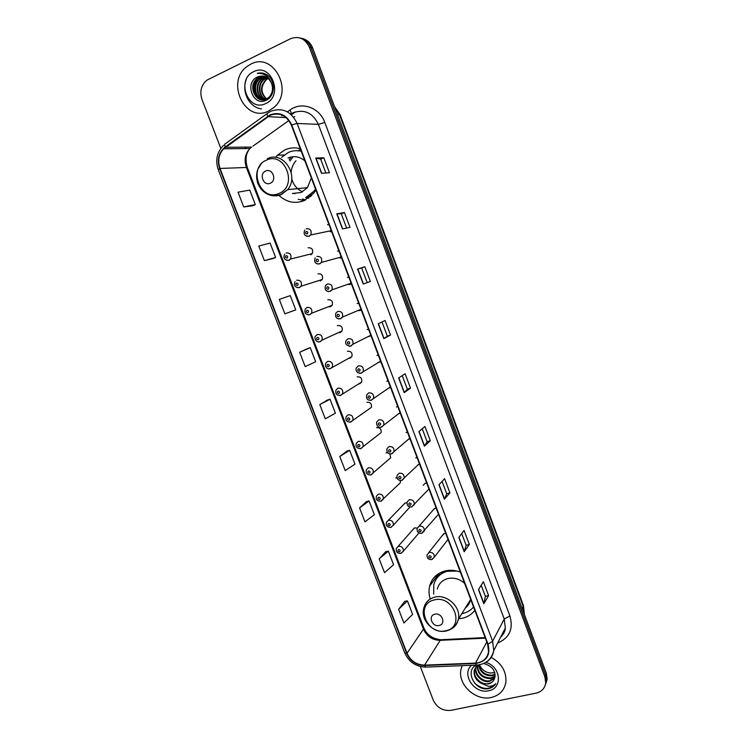 <?xml version="1.0" encoding="UTF-8"?>
<svg xmlns="http://www.w3.org/2000/svg" width="748" height="748" viewBox="0 0 748 748"><rect width="100%" height="100%" fill="white"/><g stroke="black" fill="none" stroke-linecap="round" stroke-linejoin="round"><path stroke-width="1.12" d="M460.357 572.07C455.055 570.107 449.875 569.752 444.789 571.014C436.869 573.314 431.82 578.326 429.661 586.058C428.641 590.275 428.828 594.585 430.212 598.989M458.636 618.774L462.694 618.185C467.752 616.932 471.792 614.314 474.821 610.321M300.285 148.74C295.011 147.291 289.897 147.646 284.951 149.815L277.443 155.191L275.601 157.398M278.957 195.452C286.624 202.315 295.058 204.045 304.24 200.623L313.814 193.124L315.88 189.973M300.556 149.45L298.106 150.675M291.047 157.015L289.233 159.82M302.473 199.005L305.67 199.959M320.294 280.968L322.248 279.509C323.248 275.563 321.827 273.665 317.984 273.815M328.353 306.774L330.523 306.736L332.187 305.296C333.066 301.435 331.616 299.583 327.858 299.742M338.47 332.617L340.331 332.514L342.079 330.971C342.827 327.194 341.369 325.389 337.685 325.548L337.329 325.707M348.559 358.32L350.101 358.18L351.906 356.544C352.56 352.841 351.074 351.074 347.465 351.242M358.601 383.883L359.825 383.715L361.695 382.004C362.238 378.376 360.742 376.646 357.198 376.814M368.596 409.306L371.419 407.351C371.887 403.808 370.372 402.115 366.894 402.274M378.535 434.588L381.106 432.596C381.489 429.118 379.965 427.463 376.543 427.613M388.427 459.74L390.736 457.729L389.801 453.877M398.254 484.76L400.33 482.759L400.302 480.553M406.903 502.927L405.229 502.974L403.172 504.975L405.07 503.021L388.352 520.29M417.206 528.125L414.71 527.864L412.625 529.911L414.308 528.004L398.067 546.423M358.731 303.305L357.133 303.566M357.815 310.607L359.966 310.56L361.172 309.766M367.988 336.675L371.008 335.777M378.133 362.584L380.797 361.667M388.231 388.352L390.54 387.436M347.605 284.39L350.092 284.446L351.298 283.632M398.273 413.971L400.245 413.092M408.249 439.45L409.904 438.637M418.169 464.789L419.516 464.059M426.715 483.105L425.266 483.208L423.153 485.33L425.163 483.245M436.252 508.331L434.803 508.416L432.662 510.585L434.438 508.546L418.983 526.237M445.752 533.436L444.303 533.511L442.124 535.718L443.686 533.745L428.726 552.613M308.597 198.183L306.923 197.968M295.423 111.873L291.365 114.771M310.757 254.834L312.253 253.609C313.393 249.58 312 247.635 308.073 247.775M387.754 452.764L386.146 452.849M396.982 477.841L395.711 477.963M390.933 527.368L393.364 525.19L390.708 527.424C387.221 527.321 385.781 525.62 386.379 522.319L388.511 520.234C391.924 520.122 393.541 521.767 393.364 525.19L409.998 506.985M368.577 329.344L367.137 329.522M378.376 355.263L376.936 355.431M388.137 381.069L386.697 381.218M348.839 277.143L347.409 277.358M330.195 231.861L331.401 231.01M328.924 224.465L327.493 224.699M340.162 258.21L341.369 257.387M338.9 250.87L337.47 251.085M397.852 406.753L396.403 406.893M407.52 432.325L406.071 432.447M417.141 457.776L415.692 457.888M246.326 79.344C241.183 91.742 249.477 107.796 261.538 108.862M546.031 683.083L547.153 679.081L546.321 673.2L312.627 47.965C310.42 42.571 306.736 39.354 301.566 38.316M420.311 666.524L433.223 700.072C436.982 707.711 442.91 711.142 450.988 710.348L536.11 693.125C541.72 691.732 544.927 688.291 545.722 682.793L544.881 676.875L309.392 47.274L311.018 47.62C308.802 42.206 305.1 38.98 299.911 37.933C305.1 38.98 308.802 42.206 311.018 47.62L545.61 675.033L311.018 47.62L312.627 47.965M545.311 684.944L546.433 680.923L545.61 675.033L546.433 680.923L545.311 684.944M431.531 583.496L431.035 582.187M430.212 584.207L430.483 584.927M250.758 64.16L247.345 66.263C225.111 81.541 245.045 123.429 268.56 111.05L274.058 107.338C294.086 90.658 273.104 51.659 250.758 64.16L247.345 66.263C225.111 81.541 245.045 123.429 268.56 111.05L274.058 107.338C294.086 90.658 273.104 51.659 250.758 64.16M462.142 665.673L460.974 669.497C457.477 684.448 475.578 701.297 491.193 697.491C499.486 695.472 504.376 690.376 505.882 682.223C506.555 671.554 501.656 663.28 491.174 657.399C501.656 663.28 506.555 671.554 505.882 682.223C504.376 690.376 499.486 695.472 491.193 697.491C475.578 701.297 457.477 684.448 460.974 669.497L462.142 665.673M270.355 115.211C279.602 112.088 286.596 115.37 291.337 125.066L487.659 644.271L488.547 651.901C487.107 658.689 482.75 662.419 475.504 663.102L424.565 665.131C416.412 664.86 410.577 660.914 407.034 653.285L220.006 168.45C217.49 160.876 218.706 154.331 223.643 148.805L270.355 115.211M270.196 114.799L225.204 146.926C218.706 152.461 216.855 159.689 219.66 168.609L406.669 653.369C410.297 661.185 416.29 665.234 424.64 665.505L475.578 663.485C486.509 661.643 490.66 655.211 488.042 644.178L291.701 124.897C286.849 114.958 279.677 111.592 270.196 114.799M481.179 585.254L485.387 596.418L483.816 603.776L488.603 595.604L483.367 581.701L478.486 589.63L483.816 603.776M485.377 596.39L488.603 595.604M461.712 533.576L466.144 545.339L464.199 551.744L469.351 544.46L464.069 530.425L458.814 537.466L464.199 551.744M466.135 545.311L469.351 544.46M442.068 481.422L446.724 493.783L444.387 499.215L449.922 492.839L444.593 478.673L438.954 484.798L444.387 499.215M446.715 493.755L449.922 492.839M430.315 440.731L427.117 441.722L424.397 446.182L430.315 440.731L424.929 426.444L418.908 431.633L424.397 446.182M321.5 173.312L329.457 172.751L323.809 157.772L315.74 158.043L321.5 173.312M325.894 173.003L320.668 159.128L315.74 158.043M320.668 159.146L323.809 157.772M342.472 228.944L350.008 227.373L344.426 212.526L336.778 213.825L342.472 228.944M346.633 228.075L341.266 213.816L336.778 213.825M341.266 213.825L344.426 212.526M363.248 284.044L370.372 281.472L364.837 266.765L357.6 269.065L363.248 284.044M367.184 282.622L361.667 267.99L357.6 269.065M361.677 267.99L364.837 266.765M390.54 335.057L387.361 336.189L383.827 338.61L390.54 335.057L385.061 320.49L378.236 323.781L383.827 338.61M410.521 388.147L407.333 389.203L404.21 392.653L410.521 388.147L405.089 373.719L398.665 377.964L404.21 392.653M309.392 47.274C305.147 38.531 298.845 35.689 290.467 38.746L206.99 80.111C201.184 85.048 199.51 91.499 201.988 99.475L220.819 148.385M366.445 501.609L359.582 507.901L364.94 521.842L374.365 514.689L369.091 500.954L366.361 501.628M385.688 551.706L379.189 558.84L384.509 572.65L393.579 564.74L388.352 551.136L385.603 551.725M404.762 601.345L398.619 609.311L403.892 623L412.625 614.351L407.445 600.868L404.677 601.364M307.652 348.577L299.658 352.252L305.175 366.585L315.656 361.77L310.242 347.661L307.578 348.605M293.16 310.841L284.876 313.861L295.731 309.859L290.271 295.619L279.303 299.396L284.876 313.861M264.39 260.65L275.619 257.471L270.103 243.1L258.771 246.045L264.39 260.65L273.067 258.546M243.708 206.934L255.32 204.597L249.757 190.086L238.032 192.189L243.708 206.934L252.796 205.765M347.025 451.063L339.788 456.495L345.202 470.567L354.973 464.171L349.653 450.315L346.941 451.081M319.817 404.621L325.277 418.815L335.403 413.205L330.036 399.226L327.344 400.077L319.817 404.621L330.036 399.226M407.333 389.212L402.218 375.618M387.361 336.198L382.004 321.967M427.127 441.741L422.237 428.763M299.658 352.252L310.242 347.661M295.731 309.859L293.076 310.869M275.619 257.471L272.992 258.574M255.32 204.597L252.712 205.803M339.788 456.495L349.653 450.315M359.582 507.901L369.091 500.954M379.189 558.84L388.352 551.136M398.619 609.311L407.445 600.868M266.316 99.054C259.958 92.883 259.883 86.338 266.082 79.41L267.99 78.26M266.597 98.923C260.482 92.705 260.491 86.226 266.615 79.475L268.242 78.475M265.222 99.465C258.294 96.38 257.022 83.963 263.951 79.129L267.008 77.54M265.503 99.381C258.771 96.118 257.677 83.954 264.483 79.204L266.391 78.054M264.137 99.727C256.414 97.427 254.414 83.991 261.791 78.849L265.998 76.96M264.409 99.671C256.882 97.165 255.068 83.982 262.333 78.923L266.251 77.091M263.044 99.839C254.582 98.446 251.786 84.028 259.621 78.568L264.96 76.52M263.315 99.821C255.031 98.194 252.45 84.019 260.164 78.633L265.222 76.614M271.524 83.28C268.392 76.866 263.792 74.735 257.705 76.894C243.829 82.467 253.245 106.861 265.942 100.354C275.273 96.791 275.965 80.279 266.961 74.819C263.848 72.911 260.613 72.444 257.237 73.407C264.119 73.014 268.878 76.305 271.524 83.28C273.431 88.797 272.534 93.5 268.822 97.39L266.587 98.932C256.096 104.72 246.887 85.674 257.424 78.278L259.36 77.119L263.913 76.203M267.13 98.979C256.648 104.757 247.438 85.73 257.976 78.353L259.902 77.184L264.175 76.268M257.705 76.894L263.109 76.053M253.628 71.705C235.592 79.643 248.214 112.696 265.718 103.551C283.988 95.922 271.262 62.187 253.628 71.705M257.237 73.407L262.249 73.042M255.601 95.772C253.02 89.984 253.469 84.477 256.938 79.251M254.722 94.36C253.03 89.554 253.385 84.954 255.788 80.55M270.299 183.223C277.33 180.502 272.45 167.692 265.652 171.058C258.658 173.826 263.52 186.532 270.299 183.223M292.403 193.461L301.154 192.507L307.437 187.645L311.327 177.94M304.866 160.839C299.621 156.566 294.011 155.612 288.055 157.987M305.614 197.706L314.067 191.123L315.516 189.02M301.229 151.236C296.816 150.217 292.543 150.61 288.429 152.405L281.631 157.304M306.399 197.612L315.787 189.73M301.154 151.031L296.601 150.675M292.823 157.117L289.972 160.988M307.166 197.883L308.924 197.949M296.002 160.755C293.141 163.952 291.524 167.804 291.168 172.311M291.711 178.679C293.422 184.962 297.05 189.338 302.585 191.806M293.515 193.339L294.88 193.723M304.389 200.558L298.171 199.286M439.179 625.468C446.397 624.066 441.89 612.229 434.878 614.22C427.688 615.66 432.185 627.413 439.179 625.468M465.256 608.115C468.033 605.964 469.791 603.14 470.511 599.625L470.595 599.157M464.601 583.29C459.422 578.849 453.784 577.288 447.678 578.606C442.218 580.168 438.767 583.627 437.318 588.975M461.834 613.631L463.246 613.341C467.463 612.303 470.894 610.181 473.559 606.974M457.122 571.051L447.295 571.276C440.198 573.333 435.682 577.83 433.756 584.768L433.681 594.099M448.604 570.359L447.818 570.546C443.227 571.781 439.628 574.249 437.01 577.961M466.285 606.45L468.145 605.151M436.954 576.858L437.823 574.174M436.57 578.559L439.375 573.192M495.167 674.677L492.137 675.799C484.844 676.07 480.291 672.452 478.468 664.953M495.12 674.2L492.483 675.098C485.517 675.425 480.992 672.022 478.907 664.897M495.12 676.482L490.753 678.632C482.114 678.52 477.551 674.07 477.065 665.309M495.167 676.042L491.099 677.922C482.731 677.894 478.15 673.611 477.374 665.066M494.737 678.127L489.351 681.493C482.273 682.989 473.961 674.911 475.672 667.627L475.962 666.487M476.093 666.103L476.523 665.14M494.867 677.725L489.697 680.774C482.628 682.27 474.335 674.21 476.037 666.926L476.214 666.178M476.336 665.785L476.56 665.159M475.831 665.14C464.779 671.667 475.074 690.666 487.705 688.777L488.463 688.646C491.726 687.926 494.204 686.243 495.896 683.588C493.942 685.505 491.399 686.402 488.276 686.309L480.824 683.092L488.089 684.055C491.081 683.363 493.166 681.699 494.353 679.053C496.279 671.293 492.745 666.122 483.76 663.523M480.824 683.092C475.822 680.072 473.606 675.855 474.185 670.432L477.336 665.075M494.176 679.446C492.951 681.765 490.987 683.167 488.285 683.653C481.188 685.149 472.848 677.043 474.559 669.731L476.813 665.224M494.811 672.676L490.351 673.032C485.265 672.349 481.656 669.6 479.533 664.785M490.351 673.032L494.765 672.536M471.511 665.309C461.058 674.331 474.541 694.378 488.631 690.741C503.114 688.534 500.936 666.197 485.751 662.41M495.896 683.588C489.912 690.17 482.834 690.03 474.653 683.176M524.395 614.547L523.31 606.656L339.386 114.369L334.674 106.945M337.395 114.229L340.088 114.65L523.46 605.534L524.423 614.604M546.321 673.2L544.881 676.875M523.46 605.534L522.244 608.797M287.372 111.863L289.915 110.04C301.538 101.148 319.592 107.45 324.791 122.448L509.902 615.894L504.255 619.026L318.386 124.374C312.776 112.855 304.417 108.956 293.328 112.686L290.701 114.173M509.902 615.894C513.539 628.946 509.463 637.988 497.644 643.018M500.664 637.128C503.198 634.669 504.75 631.649 505.302 628.058L504.255 619.026L492.623 641.223L493.745 650.638C492.941 655.594 490.464 659.399 486.303 662.064M267.7 116.267C266.84 114.145 266.924 113.06 267.952 112.995L270.224 111.583M223.549 145.346C216.911 152.125 215.153 160.259 218.266 169.74L219.66 168.609M406.669 653.369L404.696 652.798C408.894 661.961 415.869 666.73 425.631 667.104L426.369 667.076M424.64 665.505L425.631 667.104L477.149 665.084M267.158 113.565L225.634 143.588C224.54 143.719 224.391 144.832 225.204 146.926M475.578 663.485L476.485 665.112C485.798 664.336 491.548 659.512 493.745 650.638L505.302 628.058C505.358 630.901 503.759 634.005 500.534 637.371M488.042 644.178L492.623 641.223L297.134 123.457L291.701 124.897M270.982 111.209C282.51 107.291 291.234 111.377 297.134 123.457L318.386 124.374L324.791 122.448M281.781 115.875L282.594 115.285M245.868 147.132L244.83 148.581M289.915 110.04C291.131 112.256 291.44 113.677 290.832 114.285M407.034 653.285L423.443 629.133C426.799 636.417 432.391 640.148 440.189 640.344L485.349 638.156M424.565 665.131L440.189 640.344L441.909 639.671L485.125 637.577M475.504 663.102L486.789 641.98M294.815 116.623L293.637 117.23M267.915 116.641L286.204 117.642M225.419 147.291L251.618 147.085L249.907 148.525C245.148 153.77 243.951 159.997 246.326 167.197L423.443 629.133L423.761 627.703M288.887 120.54L252.964 146.122M220.006 168.45L247.317 167.449M404.378 392.513L398.843 377.852M384.005 338.498L378.423 323.688M363.444 283.969L357.806 269.009M342.678 228.897L336.993 213.806M321.715 173.293L315.974 158.062M424.546 446.014L419.076 431.493M444.527 499L439.104 484.629M464.321 551.5L458.954 537.27M483.928 603.496L478.617 589.415M279.041 193.395C298.359 186.074 285.016 150.881 266.372 160.184C247.336 167.842 260.556 202.287 279.041 193.395M260.229 187.252C265.802 195.078 272.777 197.556 281.145 194.695L287.653 189.627C299.752 175.733 283.24 150.47 267.41 158.651M307.437 187.645L287.653 189.627L280.659 194.63C274.161 196.06 269.102 195.518 265.493 193.021C261.996 190.665 259.444 187.449 257.826 183.372C255.339 175.546 256.695 168.655 261.894 162.699L258.49 168.207M307.821 197.678L311.766 195.471M445.855 630.704C465.677 626.946 453.344 594.417 434.13 599.98C414.56 604.057 426.809 635.95 445.855 630.704M450.623 629.367C454.812 627.217 457.402 623.813 458.393 619.166C461.292 607.058 446.706 593.613 434.616 597.185C428.959 598.774 425.388 602.346 423.901 607.881C419.965 620.092 433.756 634.126 446.276 630.947C452.615 629.386 456.654 625.459 458.393 619.166L470.511 599.625M306.306 228.757C310.467 228.579 311.953 230.636 310.766 234.928L309.167 236.265L306.54 236.228M306.222 231.469C305.091 232.899 305.408 233.741 307.176 233.974C308.316 232.544 307.998 231.712 306.222 231.469M316.834 256.442C320.892 256.255 322.407 258.256 321.378 262.454L319.676 263.913L317.208 263.922M316.769 259.201C315.637 260.613 315.955 261.445 317.722 261.707C318.863 260.295 318.545 259.463 316.769 259.201M351.121 283.165L331.934 289.85L329.803 291.421C325.773 291.533 324.361 289.57 325.548 285.54L327.315 283.997C331.28 283.791 332.823 285.745 331.934 289.85L330.139 291.43L327.839 291.477M327.269 286.811C326.128 288.195 326.446 289.027 328.213 289.289C329.363 287.905 329.045 287.073 327.269 286.811M360.985 309.261L342.425 317.115L340.19 318.816C336.338 318.957 334.908 317.04 335.899 313.075L337.741 311.42C341.621 311.205 343.182 313.113 342.425 317.115L340.555 318.816L338.442 318.9M337.722 314.282C336.572 315.647 336.89 316.469 338.657 316.75C339.807 315.385 339.499 314.562 337.722 314.282M350.812 346.109L349.007 346.184M370.812 335.254L352.86 344.267L350.531 346.081C346.24 345.613 344.8 343.743 346.202 340.462L348.119 338.704C351.915 338.498 353.495 340.349 352.86 344.267L350.915 346.072M348.119 341.621C346.969 342.958 347.278 343.781 349.054 344.08C350.204 342.734 349.896 341.911 348.119 341.621M361.05 373.243L359.536 373.327M380.601 361.144L360.826 373.215L357.638 372.644C355.917 370.662 355.524 369.016 356.459 367.717L358.442 365.856C362.163 365.66 363.762 367.464 363.238 371.298L361.228 373.187M358.46 368.82C357.31 370.148 357.619 370.961 359.395 371.27C360.555 369.951 360.246 369.129 358.46 368.82M371.251 400.255L370.026 400.339M390.353 386.931L371.073 400.217L368.465 399.965C366.931 399.376 366.333 397.665 366.679 394.822L368.717 392.887C372.373 392.691 373.981 394.458 373.551 398.207L371.494 400.18M368.764 395.898C367.605 397.207 367.913 398.011 369.69 398.338C370.849 397.029 370.541 396.216 368.764 395.898M381.405 427.127L380.489 427.202M400.058 412.606L381.265 427.099C377.936 428.024 375.926 424.705 376.861 421.797L378.946 419.787C382.537 419.591 384.163 421.33 383.817 424.995L381.704 427.043M379.012 422.844C377.852 424.125 378.151 424.939 379.937 425.266C381.097 423.985 380.788 423.181 379.012 422.844M391.503 453.868L390.905 453.933M409.726 438.178L391.419 453.849C387.875 453.971 386.407 452.241 386.997 448.641L389.128 446.556C392.653 446.369 394.29 448.071 394.018 451.661L391.868 453.784M389.212 449.66C388.044 450.922 388.352 451.727 390.129 452.073C391.298 450.82 390.989 450.006 389.212 449.66M419.357 463.648L401.526 480.478C398.048 480.553 396.571 478.842 397.085 475.345L399.254 473.194C402.733 473.026 404.378 474.7 404.172 478.206L401.994 480.394M399.367 476.354C398.188 477.598 398.497 478.393 400.274 478.757C401.452 477.514 401.143 476.71 399.367 476.354M428.95 489.005L411.578 506.976C408.165 507.041 406.688 505.349 407.136 501.917L409.334 499.711C412.765 499.552 414.411 501.197 414.28 504.638L411.624 506.966M409.465 502.918C408.286 504.133 408.595 504.937 410.372 505.311C411.55 504.087 411.25 503.292 409.465 502.918M438.496 514.259L421.591 533.352C418.226 533.371 416.739 531.706 417.141 528.35L419.376 526.106C422.751 525.956 424.406 527.574 424.331 530.949L421.909 533.268M419.516 529.35C418.338 530.556 418.646 531.351 420.423 531.735C421.601 530.528 421.302 529.743 419.516 529.35M448.005 539.411L434.336 557.138L431.549 559.607C428.277 559.635 426.79 557.98 427.099 554.661L429.361 552.37C432.699 552.239 434.354 553.829 434.336 557.138L432.138 559.439M429.53 555.661C428.342 556.849 428.641 557.634 430.427 558.036C431.615 556.858 431.316 556.063 429.53 555.661M286.185 252.918C290.28 252.777 291.739 254.825 290.57 259.042L289.018 260.323L286.624 260.341M287.008 258.116C288.111 256.723 287.793 255.891 286.054 255.648C284.951 257.041 285.269 257.873 287.008 258.116M296.638 280.229C300.64 280.079 302.127 282.071 301.107 286.194L299.462 287.597L297.227 287.653M297.47 285.465C298.583 284.09 298.274 283.268 296.535 283.006C295.423 284.38 295.731 285.203 297.47 285.465M332.187 305.296L311.579 313.234L309.485 314.74C305.464 314.693 304.081 312.739 305.343 308.868L307.045 307.4C310.962 307.241 312.468 309.186 311.579 313.234L309.85 314.74L307.793 314.824M307.896 312.683C309.008 311.327 308.7 310.504 306.961 310.233C305.839 311.589 306.156 312.402 307.896 312.683M342.079 330.971L321.995 340.144L319.798 341.761C315.796 343.07 313.851 337.002 315.619 336.02L317.395 334.45C321.229 334.291 322.762 336.189 321.995 340.144L320.191 341.752M318.265 339.77C319.387 338.433 319.078 337.619 317.33 337.329C316.217 338.666 316.526 339.48 318.265 339.77M320.107 341.78L318.321 341.864M351.906 356.544L330.074 368.661C327.306 370.026 324.211 365.884 325.848 363.032L327.699 361.368C331.458 361.209 333.019 363.061 332.355 366.931L330.485 368.633M328.587 366.726C329.718 365.407 329.401 364.594 327.661 364.295C326.53 365.613 326.848 366.417 328.587 366.726M330.326 368.68L328.811 368.773M361.695 382.004L340.293 395.43L337.432 395.019C335.917 394.131 335.45 392.429 336.048 389.914L337.956 388.156C341.649 387.997 343.22 389.811 342.659 393.598L340.723 395.393M338.863 393.551C339.994 392.261 339.686 391.447 337.937 391.139C336.806 392.429 337.114 393.233 338.863 393.551M340.499 395.458L339.265 395.542M371.419 407.351L350.466 422.068C346.698 422.078 345.267 420.273 346.193 416.655L348.166 414.822C351.794 414.673 353.374 416.449 352.906 420.152L350.915 422.022M349.082 420.254C350.223 418.974 349.914 418.179 348.166 417.851C347.035 419.123 347.343 419.927 349.082 420.254M350.625 422.106L349.681 422.181M381.106 432.596L360.601 448.594C356.889 448.557 355.459 446.78 356.31 443.265L358.32 441.367C361.892 441.217 363.481 442.956 363.098 446.584L361.069 448.529M359.264 446.827C360.396 445.574 360.097 444.78 358.348 444.434C357.207 445.686 357.516 446.481 359.264 446.827M360.704 448.622L360.059 448.678M390.736 457.729L370.681 474.989C367.053 474.933 365.613 473.185 366.38 469.744L368.437 467.781C371.943 467.64 373.542 469.351 373.243 472.904L371.167 474.905M369.39 473.278C370.531 472.044 370.223 471.249 368.474 470.894C367.333 472.128 367.642 472.923 369.39 473.278M400.33 482.759L380.713 501.263C377.151 501.197 375.72 499.477 376.403 496.092L378.497 494.063C381.957 493.942 383.565 495.615 383.331 499.103L381.218 501.169M379.47 499.599C380.61 498.383 380.311 497.598 378.563 497.233C377.413 498.449 377.721 499.234 379.47 499.599M389.502 525.807C390.652 524.61 390.353 523.824 388.595 523.441C387.455 524.638 387.754 525.423 389.502 525.807M418.964 532.969L403.359 551.154L400.657 553.455C397.244 553.361 395.795 551.678 396.318 548.406L398.488 546.283C401.844 546.18 403.471 547.798 403.359 551.154L401.124 553.324M399.488 551.884C400.638 550.706 400.339 549.92 398.591 549.537C397.44 550.706 397.74 551.491 399.488 551.884M437.309 575.595L429.661 586.058M284.109 155.023L277.443 155.191M334.515 106.543L340.088 114.65M547.153 679.081L545.722 682.793M218.276 169.768L404.696 652.798M245.989 147.132L245.035 148.572M223.643 148.805L249.907 148.525C245.914 153.069 245.045 159.361 247.308 167.412L423.789 627.796C426.818 634.828 432.466 638.801 440.75 639.708M266.615 79.475L266.082 79.41M264.483 79.204L263.951 79.129M262.333 78.923L261.791 78.849M260.164 78.633L259.621 78.568M257.976 78.353L257.424 78.278M314.843 191.039L314.067 191.123M307.746 197.659L310.981 196.238M476.037 666.936L475.672 667.627M474.559 669.731L474.185 670.432M304.745 230.047C303.211 234.227 304.586 236.284 308.877 236.237L310.766 234.928L331.271 230.674M315.17 257.864C313.814 261.968 315.207 263.979 319.368 263.894L321.378 262.454L341.21 256.975M312.253 253.609L290.57 259.042L288.7 260.304C284.352 260.164 283.006 258.116 284.67 254.152M322.248 279.509L301.107 286.194L299.116 287.587C294.974 287.522 293.609 285.521 295.021 281.585"/></g></svg>
